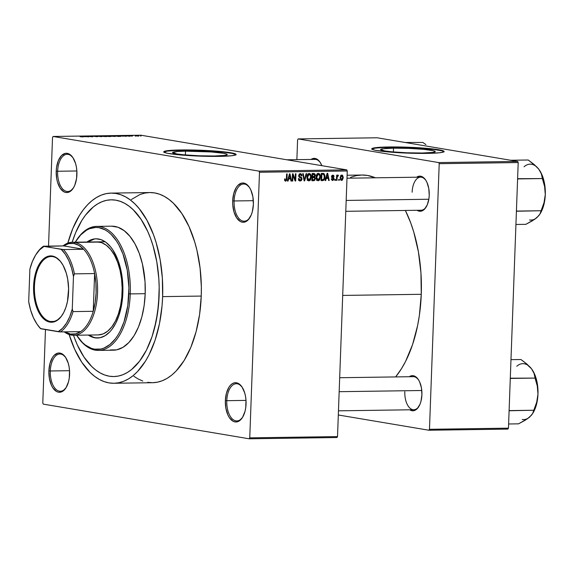 <?xml version="1.0" encoding="UTF-8"?>
<svg xmlns="http://www.w3.org/2000/svg" width="574" height="574" viewBox="0 0 574 574"><rect width="100%" height="100%" fill="white"/><g stroke="black" fill="none" stroke-linecap="round" stroke-linejoin="round"><path stroke-width="0.86" d="M57.637 171.253A18.605 9.823 -90.8 0 0 62.831 189.162A18.605 9.823 -90.8 0 0 73.494 187.784A18.605 9.823 89.2 0 1 67.71 191.508A18.605 9.823 89.2 0 1 57.637 171.253L76.866 170.98L57.637 171.253A18.605 9.823 89.2 0 1 67.172 154.306A18.605 9.823 89.2 0 1 73.063 157.864A18.605 9.823 -90.8 0 0 63.205 155.97A18.605 9.823 -90.8 0 0 57.637 171.253L56.216 171.174L57.637 171.253M76.909 174.661A19.638 10.368 89.2 0 1 73.235 188.207A19.638 10.368 89.2 0 1 61.856 190.238A19.638 10.368 89.2 0 1 56.216 171.174L56.726 178.794L57.558 182.338L60.22 188.215L63.843 191.766L65.845 192.477L67.883 192.441L69.863 191.659L73.372 187.985L74.771 185.237L76.572 178.442L76.851 170.808L76.399 167.041L75.567 163.497L72.912 157.62L69.289 154.076L67.28 153.358L65.249 153.394L61.411 155.69L58.354 160.605L56.553 167.393L56.216 171.174A19.638 10.368 89.2 0 1 62.25 154.901A19.638 10.368 89.2 0 1 72.79 157.448A19.638 10.368 89.2 0 1 76.909 174.661M234.106 200.957A18.605 9.823 -90.8 0 0 239.301 218.866A18.605 9.823 -90.8 0 0 249.963 217.489A18.605 9.823 89.2 0 1 244.18 221.212A18.605 9.823 89.2 0 1 234.106 200.957L253.335 200.685L234.106 200.957A18.605 9.823 89.2 0 1 243.641 184.01A18.605 9.823 89.2 0 1 249.539 187.569A18.605 9.823 -90.8 0 0 239.674 185.675A18.605 9.823 -90.8 0 0 234.106 200.957L232.685 200.878L234.106 200.957M253.385 204.366A19.638 10.368 89.2 0 1 249.704 217.912A19.638 10.368 89.2 0 1 238.325 219.95A19.638 10.368 89.2 0 1 232.685 200.878L232.743 204.731L234.034 212.043L236.689 217.919L240.312 221.471L242.314 222.181L244.352 222.145L246.332 221.363L248.19 219.856L251.24 214.941L252.323 211.72L253.385 204.366L252.869 196.746L250.86 190.023L249.381 187.325L245.758 183.78L243.749 183.063L241.719 183.099L237.88 185.395L236.223 187.562L233.747 193.531L232.685 200.878A19.638 10.368 89.2 0 1 238.719 184.606A19.638 10.368 89.2 0 1 249.26 187.153A19.638 10.368 89.2 0 1 253.385 204.366M226.787 400.681A18.605 9.823 -90.8 0 0 231.982 418.589A18.605 9.823 -90.8 0 0 242.644 417.205A18.605 9.823 89.2 0 1 236.854 420.936A18.605 9.823 89.2 0 1 226.787 400.681L246.009 400.401L226.787 400.681A18.605 9.823 89.2 0 1 236.323 383.726A18.605 9.823 89.2 0 1 242.214 387.285A18.605 9.823 -90.8 0 0 232.348 385.391A18.605 9.823 -90.8 0 0 226.787 400.681L225.36 400.602L226.787 400.681M246.059 404.082A19.638 10.368 89.2 0 1 242.379 417.628A19.638 10.368 89.2 0 1 231.006 419.666A19.638 10.368 89.2 0 1 225.36 400.602L225.876 408.222L227.885 414.945L229.363 417.642L232.987 421.187L234.996 421.904L237.026 421.868L239.006 421.079L242.522 417.406L244.998 411.436L245.722 407.87L246.002 400.236L245.543 396.469L244.711 392.925L242.056 387.048L238.432 383.497L236.431 382.786L234.393 382.822L232.413 383.604L230.554 385.111L228.897 387.278L226.421 393.247L225.36 400.602A19.638 10.368 89.2 0 1 231.394 384.329A19.638 10.368 89.2 0 1 241.941 386.869A19.638 10.368 89.2 0 1 246.059 404.082M50.311 370.976A18.605 9.823 -90.8 0 0 55.506 388.885A18.605 9.823 -90.8 0 0 66.175 387.5A18.605 9.823 89.2 0 1 60.385 391.231A18.605 9.823 89.2 0 1 50.311 370.976L69.54 370.696L50.311 370.976A18.605 9.823 89.2 0 1 59.854 354.022A18.605 9.823 89.2 0 1 65.745 357.58A18.605 9.823 -90.8 0 0 55.879 355.686A18.605 9.823 -90.8 0 0 50.311 370.976L48.89 370.897L50.311 370.976M69.59 374.377A19.638 10.368 89.2 0 1 65.91 387.924A19.638 10.368 89.2 0 1 54.537 389.961A19.638 10.368 89.2 0 1 48.89 370.897L49.407 378.517L51.416 385.24L52.894 387.931L56.517 391.482L58.526 392.2L60.557 392.164L62.537 391.375L66.053 387.701L68.528 381.732L69.253 378.166L69.533 370.531L69.074 366.764L68.241 363.22L65.587 357.344L61.963 353.792L59.954 353.075L57.924 353.11L54.085 355.406L52.428 357.573L49.952 363.543L48.89 370.897A19.638 10.368 89.2 0 1 54.925 354.624A19.638 10.368 89.2 0 1 65.465 357.164A19.638 10.368 89.2 0 1 69.59 374.377M185.51 151.156A27.33 2.231 -177.9 0 1 213.227 152.11A27.33 2.231 -177.9 0 1 227.225 154.578A27.33 2.231 -177.9 0 1 214.317 156.006L198.991 155.784L183.981 154.815L176.706 153.911L172.616 152.512L177.725 151.464L185.51 151.156L211.21 151.952L223.121 153.244L226.866 154.198L227.211 154.65L226.508 155.059L224.778 155.411L214.317 156.006A27.33 2.231 -177.9 0 1 186.6 155.045A27.33 2.231 -177.9 0 1 172.602 152.576A27.33 2.231 -177.9 0 1 185.51 151.156L185.373 154.944L185.51 151.156M163.784 152.16L166.998 151.156L175.221 150.517L197.585 150.539L223.774 152.225L232.355 153.452L235.993 154.7A36.176 2.956 2.1 0 0 180.853 150.374L180.867 149.958A36.176 2.956 -177.9 0 1 217.553 151.227A36.176 2.956 -177.9 0 1 236.079 154.492A36.176 2.956 -177.9 0 1 218.988 156.379L202.263 156.207L181.822 155.066L167.486 153.294L164.25 152.347L163.798 151.751L168.634 150.546L183.967 149.929L218.034 151.263L230.648 152.727L236.007 154.291L235.132 155.124L231.222 155.791L218.988 156.379A36.176 2.956 -177.9 0 1 182.302 155.109A36.176 2.956 -177.9 0 1 163.777 151.845A36.176 2.956 -177.9 0 1 180.867 149.958L180.853 150.374A36.176 2.956 2.1 0 0 163.855 152.053M429.23 195.26A17.572 9.277 89.2 0 1 425.937 207.379A17.572 9.277 89.2 0 1 417.076 210.285L419.329 211.203L421.144 211.175L424.581 209.123L427.314 204.724L428.929 198.647L429.23 195.26L428.771 188.444L426.97 182.432L425.65 180.021L422.407 176.842L420.613 176.204L418.79 176.24L416.595 177.215A17.572 9.277 89.2 0 1 425.542 179.863A17.572 9.277 89.2 0 1 429.23 195.26M404.821 391.741A16.538 8.732 -90.8 0 0 409.42 407.64A16.538 8.732 -90.8 0 0 418.884 406.471A16.538 8.732 89.2 0 1 413.768 409.743A16.538 8.732 89.2 0 1 404.821 391.741M421.912 394.776A17.572 9.277 89.2 0 1 418.618 406.894A17.572 9.277 89.2 0 1 409.757 409.8L412.01 410.719L413.832 410.69L417.262 408.638L419.996 404.24L420.964 401.355L421.912 394.776L421.452 387.959L419.659 381.947L418.331 379.536L415.088 376.357L413.294 375.719L411.479 375.748L409.284 376.723A17.572 9.277 89.2 0 1 418.224 379.378A17.572 9.277 89.2 0 1 421.912 394.776M159.091 296.026A88.374 46.666 89.2 0 1 113.788 376.551A88.374 46.666 89.2 0 1 73.508 335.266L74.477 337.964L73.508 335.266A88.374 46.666 89.2 0 0 113.788 376.551A88.374 46.666 89.2 0 0 159.091 296.026L157.563 313.045L154.306 329.11L152.067 336.594L146.47 350.083L139.568 361.197L135.708 365.724L131.625 369.505L127.356 372.504L122.951 374.693L118.438 376.042L113.874 376.551L109.29 376.207L104.741 375.016L100.271 372.985L95.915 370.144L91.718 366.506L83.962 357.021L77.311 344.881L74.477 337.964L77.311 344.881L83.962 357.021L91.718 366.506L95.915 370.144L100.271 372.985L104.741 375.016L109.29 376.207L113.874 376.551L118.438 376.042L122.951 374.693L127.356 372.504L131.625 369.505L139.568 361.197L146.47 350.083L149.448 343.604L152.067 336.594L156.142 321.239L158.546 304.615L159.177 287.359L159.091 296.026A88.374 46.666 89.2 0 0 111.248 199.817A88.374 46.666 89.2 0 1 159.091 296.026M147.662 382.341L152.591 382.714L157.506 382.169L162.363 380.713L167.106 378.359L171.698 375.138L176.089 371.069L184.111 360.565L190.869 347.263L196.1 331.672L199.608 314.38L201.244 296.069A95.097 50.218 -90.8 0 0 149.771 192.548L111.155 193.101A95.097 50.218 89.2 0 1 162.629 296.622L201.244 296.069L201.345 286.742L200.096 268.209L196.968 250.422L194.73 242.027L189.025 226.622L181.865 213.564L173.52 203.354L169.007 199.443L164.322 196.387L159.507 194.199L154.607 192.921L149.685 192.548L144.77 193.094L139.912 194.55L131.331 199.53M113.889 383.267A95.097 50.218 89.2 0 1 69.145 334.527L74.634 349.193L81.795 362.251L90.132 372.461L94.653 376.372L99.338 379.436L104.152 381.617L109.046 382.901L113.975 383.267L118.89 382.722L123.74 381.265L128.49 378.919L133.075 375.69L137.473 371.622L145.495 361.125L149.053 354.789L155.073 340.274L159.464 323.75L162.047 305.863L162.629 296.622A95.097 50.218 89.2 0 1 113.889 383.267L152.505 382.714A95.097 50.218 -90.8 0 0 201.244 296.069L162.629 296.622L162.342 277.981L160.146 259.735L156.114 242.58L153.459 234.623L146.994 220.323L139.202 208.635L134.904 203.913L130.391 200.003L125.699 196.939L120.884 194.758L115.991 193.474L111.062 193.101L106.147 193.646L101.297 195.103L96.554 197.456L91.962 200.685L87.571 204.753L83.417 209.625L79.542 215.25L72.783 228.552L67.832 243.111A95.097 50.218 89.2 0 1 111.155 193.101M421.266 294.297A109.562 57.859 -90.8 0 0 405.373 210.457L410.704 222.863L413.761 232.032L418.403 251.792L420.943 272.822L421.266 294.297L342.7 295.423L421.266 294.297L419.379 315.399L417.621 325.551L412.562 344.587L405.624 361.319L401.527 368.616L395.622 376.924A109.562 57.859 -90.8 0 0 421.266 294.297M350.606 177.33L356.196 175.651L361.857 175.027L367.539 175.45L375.389 177.804A109.562 57.859 -90.8 0 0 361.957 175.027L347.105 175.235M426.202 206.956A16.538 8.732 89.2 0 1 421.086 210.228M393.52 148.164A27.33 2.231 -177.9 0 1 421.237 149.125A27.33 2.231 -177.9 0 1 435.236 151.593A27.33 2.231 -177.9 0 1 422.321 153.014L407.002 152.792L391.992 151.823L384.716 150.926L380.627 149.52L383.059 148.759L393.52 148.164L408.839 148.386L423.849 149.355L433.492 150.732L435.221 151.658L432.789 152.419L422.321 153.014A27.33 2.231 -177.9 0 1 394.611 152.06A27.33 2.231 -177.9 0 1 380.612 149.584A27.33 2.231 -177.9 0 1 393.52 148.164L393.384 151.952L393.52 148.164M371.787 149.175L375.009 148.164L383.231 147.525L409.14 147.676L434.331 149.527L441.772 150.783L444.003 151.715A36.176 2.956 2.1 0 0 388.856 147.382L388.871 146.966A36.176 2.956 -177.9 0 1 425.564 148.236A36.176 2.956 -177.9 0 1 444.089 151.5A36.176 2.956 -177.9 0 1 426.999 153.387L406.722 153.093L389.832 152.081L375.496 150.302L373.007 149.671L371.801 148.759L376.644 147.554L388.871 146.966L405.603 147.138L426.044 148.279L438.658 149.735L444.018 151.299L443.135 152.132L439.232 152.799L426.999 153.387A36.176 2.956 -177.9 0 1 390.313 152.117A36.176 2.956 -177.9 0 1 371.787 148.853A36.176 2.956 -177.9 0 1 388.871 146.966L388.856 147.382A36.176 2.956 2.1 0 0 371.866 149.061M346.753 169.868L140.874 135.206L53.102 136.469L258.989 171.124L346.753 169.868L347.263 170.987L259.491 172.25L249.755 437.854L337.519 436.592L347.263 170.987L337.519 436.592L336.938 437.531L337.519 436.592L249.755 437.854L249.173 438.794L336.938 437.531L249.173 438.794L43.287 404.132L249.173 438.794L249.755 437.854L259.491 172.25L258.989 171.124L259.491 172.25L347.263 170.987L346.753 169.868L140.874 135.206L53.102 136.469L258.989 171.124L346.753 169.868M135.816 136.081L135.256 136.088L135.816 136.081M132.687 135.959L130.793 135.744L132.687 135.959M131.984 136.131L131.424 136.138L131.984 136.131M130.248 136.103L126.194 135.837L129.789 136.275M122.162 136.167L120.712 135.701L126.302 136.311L120.712 135.701L122.162 136.167M115.266 136.483L110.33 135.938L115.639 136.153L111.356 135.823C110.05 135.887 110 136.009 111.205 136.189L115.266 136.483M106.09 136.612L102.028 136.325L101.189 136.045L103.062 135.959L107.101 136.49L102.179 135.952C100.873 136.024 100.823 136.146 102.028 136.325L106.09 136.612M82.8 136.949L79.642 136.289L83.431 136.856L80.202 136.282L82.692 136.813L80.403 136.763L82.792 136.712M84.507 136.705L83.051 136.239L88.647 136.856L83.051 136.239L84.507 136.705M86.789 136.325L92.794 136.799L86.789 136.325M97.96 136.526L92.443 136.153L97.329 136.741M99.697 136.002L101.756 136.669L95.743 136.06L101.002 136.598L99.697 136.002L101.002 136.598L95.743 136.06L101.756 136.669L99.697 136.002M111.299 136.325L108.988 136.562L105.178 135.923L109.196 136.002L105.178 135.923L110.717 136.54M119.988 136.052L120.841 136.339L118.165 136.433L114.355 135.787L119.22 135.938L114.355 135.787L119.801 136.404C121.157 136.354 121.222 136.232 119.988 136.052L119.988 136.052C121.222 136.232 121.157 136.354 119.801 136.404M138.851 135.873L135.134 135.758L138.764 136.146M141.082 136.002L140.522 136.009L141.082 136.002M339.299 179.332L339.263 180.358L338.703 180.372L338.739 179.339L339.299 179.332L338.739 179.339L338.703 180.372L339.263 180.358L338.703 180.265L339.263 180.358L339.299 179.332M337.125 177.675L337.024 180.394L336.464 180.401L336.658 175.163L337.218 175.149L337.189 175.988L337.749 175.077L338.409 175.321L338.222 176.075L337.368 176.34L337.125 177.675L337.268 176.605L338.222 176.075L338.409 175.321L337.885 175.048L337.189 175.988L337.218 175.149L336.658 175.163L336.464 180.401L337.024 180.394L336.472 180.301L337.024 180.394L337.125 177.675L336.572 177.581L337.125 177.675M335.467 179.389L335.431 180.415L334.872 180.423L334.907 179.397L335.467 179.389L334.907 179.397L334.872 180.423L335.431 180.415L334.879 180.322L335.431 180.415L335.467 179.389M332.705 179.798L331.901 178.787L331.341 178.887L332.64 180.552L334.054 178.837L333.472 178.736L334.054 178.837L333.831 179.784L332.368 180.53L331.435 179.511L331.341 178.887L331.901 178.787L332.375 179.741L333.429 179.31L333.401 178.55L331.98 177.818L331.514 176.943L331.88 175.544L332.942 175.127L333.731 175.515L334.054 176.598L332.683 175.881L332.102 176.763L333.724 177.675L334.054 178.837L332.066 176.519L332.963 175.881L331.779 175.68L334.054 176.598L332.82 175.12L331.499 176.634L333.365 178.507L333.487 178.98L332.533 179.784M326.283 178.399L325.723 180.559L325.135 180.566L327.101 173.334L327.689 173.326L329.211 180.509L328.622 180.516L328.22 178.37L326.283 178.399L328.22 178.37L328.622 180.516L329.211 180.509L327.689 173.326L327.101 173.334L325.135 180.566L325.723 180.559L325.164 180.458L325.723 180.559L326.283 178.399L325.752 178.306L326.283 178.399M318.111 180.76L316.834 180.107L316.166 178.471L316.769 174.439L318.649 173.384L319.689 174.037L320.256 175.285L320.041 179.031L319.252 180.279L318.111 180.76L319.754 179.633L320.4 177.036C320.572 175.041 319.897 173.814 318.391 173.362C316.812 173.872 316.044 175.149 316.087 177.187L316.554 179.655L317.809 180.738M308.934 180.889L307.657 180.236L306.99 178.6L307.592 174.575L309.479 173.513L310.512 174.166L311.079 175.414L310.864 179.16L310.075 180.415L308.934 180.889L310.577 179.77L311.23 177.172C311.395 175.17 310.728 173.944 309.214 173.499C307.635 174.001 306.868 175.278 306.918 177.323L307.377 179.784L308.633 180.867M285.709 180.38L285.084 178.894L284.525 178.995L284.797 180.731L285.651 181.226L284.797 180.731L284.525 178.995L285.084 178.894L285.422 180.301L286.29 179.942L286.627 173.915L287.187 173.908L286.864 179.992L285.651 181.226L287.007 178.801L287.187 173.908L286.627 173.915L286.326 179.827L285.709 180.38L284.611 180.207L285.529 180.351M288.622 178.937L288.062 181.097L287.481 181.104L289.44 173.872L290.028 173.865L291.549 181.047L290.961 181.054L290.559 178.909L288.622 178.937L290.559 178.909L290.961 181.054L291.549 181.047L290.028 173.865L289.44 173.872L287.481 181.104L288.062 181.097L287.502 181.004L288.062 181.097L288.622 178.937L288.091 178.851L288.622 178.937M292.955 175.264L292.747 181.032L292.188 181.04L292.446 173.829L293.049 173.822L295.187 179.569L295.402 173.786L295.962 173.779L295.696 180.989L295.093 180.997L292.955 175.264L295.093 180.997L295.696 180.989L295.962 173.779L295.402 173.786L295.187 179.569L293.049 173.822L292.446 173.829L292.188 181.04L292.747 181.032L292.188 180.939L292.747 181.032L292.955 175.264L292.403 175.17L292.955 175.264M300.259 180.171L298.975 178.507L298.415 178.607L300.173 181.018L301.996 178.901L301.436 178.808L301.996 178.901L301.845 179.712L301.185 180.688L299.98 181.011L299.09 180.631L298.494 179.511L298.415 178.607L298.975 178.507L299.987 180.15L301.379 179.303L301.207 178.134L299.262 177.172L298.695 175.981L299.154 174.202L300.518 173.628L301.565 174.231L301.946 175.752L301.386 175.852L301.056 174.74L300.13 174.482L299.413 174.984L299.312 176.204L301.565 177.488L301.996 178.901L301.207 177.201L299.391 176.369L299.241 175.637L300.561 174.482L299.126 174.245L300.331 174.467L301.386 175.852L301.946 175.752L300.346 173.628L298.681 175.622L301.436 178.923L300.259 180.171L298.616 179.92M306.681 173.628L304.658 180.86L304.112 180.867L302.72 173.685L303.302 173.678L304.385 180.021L306.093 173.635L306.681 173.628L306.093 173.635L304.385 180.021L303.302 173.678L302.72 173.685L304.112 180.867L304.658 180.86L304.091 180.767L304.658 180.86L306.681 173.628M315.399 178.593L314.495 180.537L311.89 180.753L312.156 173.549L314.997 173.987L315.348 175.529L314.703 176.835L315.399 178.593L314.703 176.835L315.363 175.314L313.892 173.52L312.156 173.549L311.89 180.753L313.626 180.731L311.904 180.444L313.626 180.731L315.399 178.593L314.846 178.492L315.399 178.593M324.956 176.928L323.966 180.121L321.067 180.623L321.332 173.42L323.966 173.613L324.862 175.35L324.956 176.928L323.779 173.513L321.332 173.42L321.067 180.623L322.703 180.602C324.274 180.2 325.02 178.973 324.956 176.928L324.396 176.835L324.956 176.928M343.266 177.631L342.369 180.15L340.734 180.035L340.167 177.502L341.064 175.257L342.527 175.235L343.274 177.402L341.81 174.991L340.152 177.732L341.609 180.423L341.193 180.351L341.609 180.423L343.266 177.631L342.714 177.538L343.266 177.631M52.521 137.408L48.532 246.124L52.521 137.408L53.102 136.469L52.521 137.408M45.475 329.562L42.785 403.013L45.475 329.562M338.316 414.988L428.886 430.235L507.882 429.101L508.464 428.161L518.2 162.557L439.21 163.69L429.474 429.302L508.464 428.161L507.882 429.101L428.886 430.235L338.316 414.988M298.179 138.915L438.701 162.571L517.691 161.438L377.168 137.782L298.179 138.915L438.701 162.571L439.21 163.69L429.474 429.302L428.886 430.235L429.474 429.302L508.464 428.161L518.2 162.557L439.21 163.69L438.701 162.571L517.691 161.438L518.2 162.557L517.691 161.438L377.168 137.782L298.179 138.915L297.597 139.855L296.873 159.651L297.597 139.855L298.179 138.915M321.842 165.671L320.091 162.248L316.848 159.077L313.239 158.467L311.043 159.443A17.572 9.277 89.2 0 1 319.983 162.09A17.572 9.277 89.2 0 1 321.842 165.671M315.054 159.385A16.538 8.732 89.2 0 1 320.263 162.514M339.679 377.728L413.294 376.666A16.538 8.732 89.2 0 1 418.503 379.794M412.132 192.225A16.538 8.732 89.2 0 1 420.613 177.158A16.538 8.732 89.2 0 1 425.815 180.279A16.538 8.732 -90.8 0 0 417.061 178.65A16.538 8.732 -90.8 0 0 412.132 192.225M43.287 404.132L42.785 403.013L43.287 404.132M133.871 376.264L137.954 378.876L142.768 381.057M72.173 242.25L75.596 232.764L81.874 220.402L85.469 215.171L93.411 206.862L97.68 203.863L102.093 201.682L106.599 200.326L111.169 199.824L115.747 200.168L120.296 201.359L124.773 203.383L129.128 206.231L133.326 209.869L141.075 219.354L147.733 231.487L150.567 238.404L153.036 245.801L156.781 261.744L158.826 278.706L159.177 287.359L158.826 278.706L156.781 261.744L153.036 245.801L150.567 238.404L147.733 231.487L141.075 219.354L133.326 209.869L129.128 206.231L124.773 203.383L120.296 201.359L115.747 200.168L111.169 199.824L106.599 200.326L102.093 201.682L97.68 203.863L93.411 206.862L85.469 215.171L81.874 220.402L75.596 232.764L72.173 242.25A88.374 46.666 89.2 0 1 111.248 199.817A88.374 46.666 89.2 0 0 72.173 242.25M286.448 178.708L287.007 178.801L286.448 178.708M288.822 178.091L289.44 175.988L288.894 175.895L289.44 175.988L289.748 174.618L289.26 174.539L289.748 174.618L290.401 178.069L288.32 178.005L290.401 178.069L289.748 174.618L288.844 178.091M290.939 180.946L291.549 181.047L290.939 180.946M288.378 178.543L290.559 178.909L288.378 178.543M294.519 179.454L295.187 179.569L294.519 179.454M295.05 180.882L295.696 180.989L295.05 180.882M299.434 173.929L299.621 174.324M301.379 175.658L301.946 175.752L301.379 175.658M300.331 174.467L299.111 174.259M298.688 175.544L299.241 175.637L298.688 175.544M298.738 176.261L299.391 176.369L298.738 176.261M298.846 176.598L300.252 176.835L298.846 176.598M299.65 177.524L298.954 176.792L301.207 177.201L299.032 176.835L299.571 177.366M299.298 180.035L298.889 180.408M298.688 180.509L299.506 179.719M299.693 174.582L299.391 173.865M303.718 178.808L304.206 178.887L303.718 178.808M303.933 179.942L304.385 180.021L303.933 179.942M308.317 173.779L308.597 174.223M310.67 177.079L311.23 177.172L310.67 177.079M309.852 179.648L310.577 179.77L309.852 179.648M308.03 179.913L307.657 180.236M307.241 180.444L308.08 179.849M308.683 174.403L308.195 173.642M309.185 174.338L308.073 174.984L307.485 177.079L307.736 179.11L308.769 180.035L310.29 179.023L310.584 175.924L310.003 174.683L309.185 174.338L310.491 175.529L310.67 177.158L308.963 180.049L307.47 177.323L306.918 177.23L307.47 177.323L309.185 174.338L307.922 174.13L309.393 174.36L307.937 174.109M308.963 180.049L307.384 179.798M314.272 173.549L313.892 173.52M312.758 173.542L313.103 174.216M314.796 175.221L315.363 175.314L314.796 175.221M312.909 176.534L314.703 176.835L312.909 176.534M312.636 176.534L313.103 177.222M312.651 179.899L311.912 180.315M311.797 180.336L312.751 179.784M313.203 177.703L312.622 176.527L312.687 174.381L312.127 174.288L313.655 174.367L312.134 174.116L314.208 174.403L313.655 174.367L314.796 175.443L314.243 176.44L312.048 176.44L314.33 176.405L314.746 174.934L312.026 174.037M313.11 174.238L312.643 173.427M313.677 177.359L312.572 177.38L312.486 179.906L314.509 179.59L314.789 178.062L313.677 177.359L314.846 178.6L314.251 179.791L311.926 179.813L312.486 179.906L312.572 177.38L312.019 177.287L313.677 177.359L312.026 177.086L314.1 177.388L311.919 177.022M313.655 174.367L312.687 174.381L312.608 176.534M317.494 173.649L317.774 174.087M319.847 176.943L320.4 177.036L319.847 176.943M319.029 179.511L319.754 179.633L319.029 179.511M317.207 179.777L316.834 180.107M316.418 180.315L317.257 179.719M317.86 174.266L317.372 173.506M318.362 174.209L317.25 174.848L316.661 176.943L316.913 178.973L317.946 179.906L319.467 178.887L319.818 176.196L319.338 174.733L318.362 174.209L319.668 175.4L319.847 177.022L318.139 179.913L316.647 177.194L316.095 177.101L316.647 177.194L318.362 174.209L317.099 173.994L318.57 174.223L317.113 173.979M318.139 179.913L316.561 179.669M323.779 173.513L322.897 173.391M321.985 173.405L322.437 174.116M321.77 179.77L321.088 180.157M321.06 180.164L321.784 179.755M322.452 174.152L321.957 173.384M322.846 174.238L321.863 174.252L321.655 179.77L321.863 174.252L321.304 174.159L322.846 174.238L321.311 173.979L323.643 174.367L324.396 176.921L324.109 178.686L322.66 179.755L321.655 179.77L323.334 179.64L324.109 178.686L324.26 175.328L323.707 174.41L322.846 174.238L323.643 174.367M326.477 177.545L326.599 178.098L326.477 177.545M328.601 180.401L329.211 180.509L328.601 180.401M326.039 178.005L328.22 178.37L326.039 178.005M326.506 177.553L327.101 175.45L326.556 175.357L327.101 175.45L327.41 174.08L326.922 173.994L327.41 174.08L328.063 177.531L325.982 177.466L328.063 177.531L327.41 174.08L326.506 177.553M333.472 176.505L334.054 176.598L333.472 176.505M332.805 175.874L331.772 175.694M331.521 176.426L332.066 176.519L331.521 176.426M331.507 176.828L332.231 176.95L331.507 176.828M331.521 177.014L332.855 177.244L331.521 177.014M336.629 175.895L337.189 175.988L336.629 175.895M338.409 175.321L337.885 175.048M337.821 175.988L338.222 176.075M336.608 176.491L337.268 176.605L336.608 176.491M340.963 175.874L340.741 175.335M341.767 175.744L341.078 176.204L340.712 177.718L341.767 175.744L340.755 175.572L341.896 175.752L342.707 177.689L341.587 179.669L340.712 177.718L340.16 177.624L340.712 177.718L341.516 179.662L340.382 179.468M340.382 179.461L341.408 179.633M341.652 179.669L342.484 178.93L342.649 176.742L342.032 175.787L340.762 175.558M84.249 136.626L85.799 136.691L84.249 136.626M97.408 136.54L96.927 136.662M93.311 136.081L92.766 136.282M93.34 136.275L93.777 136.16M102.179 135.952L102.179 135.952C100.873 136.024 100.823 136.146 102.028 136.325M106.283 136.382L102.595 136.318L106.312 136.39M105.716 136.26L101.871 136.103L105.638 136.54M108.909 136.052L106.176 136.088L108.917 136.153M110.746 136.332L107.761 136.354L110.818 136.447M111.356 135.823L111.356 135.823C110.05 135.887 110 136.009 111.205 136.189M114.893 136.131L111.033 135.988L114.814 136.404M120.16 136.232L115.352 135.959L120.181 136.397M121.91 136.088L123.46 136.146L121.91 136.088M126.897 135.787L126.431 135.938M126.926 135.923L127.313 135.859M136.325 135.916L138.377 136.074M138.32 135.887L136.268 135.729M96.446 238.806A49.615 26.196 -90.8 0 0 87.815 242.02L94.272 239.078M86.939 242.034A49.615 26.196 89.2 0 1 96.009 238.806A49.615 26.196 89.2 0 1 122.865 292.812L122.011 302.369L118.926 315.585L115.783 323.162L111.908 329.404L109.742 331.944L105.049 335.754L100.041 337.734L94.911 337.828L92.357 337.16L88.274 335.051A49.615 26.196 89.2 0 0 97.437 338.021L97.437 338.021A49.615 26.196 89.2 0 0 122.865 292.812L122.714 283.09L120.633 268.998L118.079 260.467L112.755 249.769L110.646 246.906L106.047 242.4L101.089 239.667L95.958 238.806L93.397 239.093L90.864 239.846L86.939 242.034M77.382 336.457L77.935 337.261A62.021 32.747 -90.8 0 0 111.22 345.29A62.021 32.747 -90.8 0 0 130.276 293.902L128.856 293.823A60.988 32.201 89.2 0 1 110.115 344.357A60.988 32.201 89.2 0 1 77.382 336.457A60.988 32.201 89.2 0 1 76.564 335.223L82.369 342.456L85.261 344.967L91.352 348.332L94.495 349.15L100.809 349.042L103.916 348.109L109.907 344.529L115.388 338.796L117.871 335.187L120.153 331.126L124.013 321.813L127.801 305.569L128.92 287.839L127.263 270.167L122.972 254.06L118.832 244.89L116.429 240.915L111.076 234.364L108.177 231.86L105.178 229.894L98.95 227.677L95.786 227.433L89.522 228.717L86.48 230.224L80.719 234.902L75.23 242.206A60.988 32.201 89.2 0 1 76.012 240.944A60.988 32.201 89.2 0 1 111.334 234.623A60.988 32.201 89.2 0 1 128.856 293.823L130.276 293.902A62.021 32.747 89.2 0 1 98.491 350.413A62.021 32.747 89.2 0 1 77.662 336.852M98.491 350.413L113.408 350.197A62.021 32.747 -90.8 0 0 145.2 293.687L130.276 293.902L145.2 293.687L144.131 305.633L141.843 316.905L138.434 327.08L134.029 335.754L128.791 342.599L122.929 347.356L116.673 349.839L110.251 349.953M96.927 241.891A46.516 24.56 89.2 0 1 122.111 292.525A46.516 24.56 89.2 0 1 98.269 334.907L73.694 335.259A46.516 24.56 89.2 0 1 71.327 335.08A46.516 24.56 -90.8 0 0 97.537 292.876A46.516 24.56 -90.8 0 0 74.72 242.429L73.809 243.469A45.482 24.015 89.2 0 1 83.639 249.267A45.482 24.015 89.2 0 1 94.624 273.561A45.482 24.015 89.2 0 1 93.239 311.302A45.482 24.015 89.2 0 1 80.618 331.629A45.482 24.015 89.2 0 1 70.487 334.061L71.327 335.08A46.516 24.56 89.2 0 1 64.252 331.858A46.516 24.56 -90.8 0 0 71.327 335.08L70.487 334.061L75.632 333.881L80.618 331.629A45.482 24.015 -90.8 0 0 93.239 311.302L95.205 302.362L96.109 292.797L95.915 283.054L94.624 273.561L93.239 311.302L73.056 311.596L72.274 308.984L73.465 276.489L74.441 273.855L94.624 273.561L93.239 311.302L73.056 311.596A45.482 24.015 89.2 0 1 60.435 331.916L80.618 331.629L60.435 331.916A45.482 24.015 -90.8 0 0 73.056 311.596L72.274 308.984L73.465 276.489L71.556 268.087L68.794 260.553L65.285 254.217L61.188 249.338L43.488 246.196L63.671 245.909L83.639 249.267L78.882 245.371L73.809 243.469L68.658 243.649L63.671 245.909A45.482 24.015 89.2 0 1 73.809 243.469L74.72 242.429A46.516 24.56 89.2 0 1 97.587 290.645A46.516 24.56 89.2 0 1 73.694 335.259M111.571 226.178L117.979 227.254L124.171 230.676L129.925 236.301L135.005 243.928L139.217 253.256L142.409 263.918L145.014 281.533L145.2 293.687A62.021 32.747 -90.8 0 0 111.629 226.178L96.705 226.386A62.021 32.747 89.2 0 1 130.276 293.902A62.021 32.747 -90.8 0 0 112.461 233.697A62.021 32.747 -90.8 0 0 76.536 240.126L76.012 240.944M76.277 240.542A62.021 32.747 89.2 0 1 96.705 226.386M97.874 338.007A49.615 26.196 -90.8 0 1 89.149 335.037L93.232 337.146L95.786 337.813M96.884 241.891L101.691 242.702L106.341 245.263L110.653 249.489L114.463 255.208L117.62 262.203L120.016 270.203L121.545 278.899L122.154 287.969L121.824 297.045L120.562 305.798L118.416 313.878L115.467 320.981L111.837 326.828L107.654 331.205L103.09 333.932L98.312 334.907M425.901 144.598L422.837 142.46L425.901 144.598M405.129 142.488L422.837 142.46L405.129 142.488M346.179 200.434L428.835 199.243L346.179 200.434M421.797 390.507L339.169 391.69L421.797 390.507M52.801 256.635A32.56 17.191 -90.8 0 0 34.454 286.175A32.56 17.191 -90.8 0 0 50.419 321.49L49.873 322.114A33.177 17.521 89.2 0 1 33.601 286.125A33.177 17.521 89.2 0 1 52.291 256.026L52.801 256.635A32.56 17.191 89.2 0 1 61.77 263.172A32.56 17.191 -90.8 0 0 52.801 256.635L52.291 256.026L55.678 257.231L60.392 261.313L63.111 265.389L66.29 273.159L67.696 279.143L68.6 288.758L67.459 301.479L65.931 307.241L63.829 312.306L61.239 316.482L56.654 320.73L53.303 322.057L48.166 321.67L44.844 319.84L41.773 316.826L37.862 310.355L35.093 302.053L33.565 289.382L34.167 279.739L35.394 273.705L37.217 268.266L40.926 261.658L45.511 257.41L48.862 256.083L52.291 256.026A33.177 17.521 89.2 0 1 61.605 262.928A33.177 17.521 89.2 0 1 62.351 314.896A33.177 17.521 89.2 0 1 49.873 322.114L50.419 321.49A32.56 17.191 89.2 0 1 34.411 287.739A32.56 17.191 89.2 0 1 51.143 256.506A32.56 17.191 89.2 0 1 52.801 256.635M53.726 321.44L50.419 321.49L53.726 321.44M99.295 242.077L74.72 242.429L99.295 242.077M64.905 331.851L70.487 334.061A45.482 24.015 89.2 0 1 64.905 331.851M63.011 245.916A46.516 24.56 89.2 0 1 72.353 242.242A46.516 24.56 89.2 0 1 74.72 242.429A46.516 24.56 -90.8 0 0 63.011 245.916M40.467 328.558L60.435 331.916L58.168 331.693L62.573 328.249L66.498 323.162L69.777 316.647L72.274 308.984A44.449 23.469 89.2 0 1 58.168 331.693L40.976 328.802A44.449 23.469 89.2 0 1 36.987 324.08A44.449 23.469 89.2 0 1 28.7 301.644L30.609 310.053L33.371 317.587L36.88 323.923L40.467 328.558A45.482 24.015 89.2 0 1 37.267 324.482A45.482 24.015 -90.8 0 0 37.54 324.884A45.482 24.015 -90.8 0 0 40.467 328.558M63.671 245.909L83.639 249.267L63.456 249.561L43.997 246.44L39.592 249.891L35.667 254.978L32.388 261.493L29.891 269.156L28.7 301.644L29.891 269.156A44.449 23.469 89.2 0 1 35.99 254.476A44.449 23.469 89.2 0 1 43.997 246.44L63.671 245.909M94.624 273.561A45.482 24.015 -90.8 0 0 83.639 249.267L63.456 249.561A45.482 24.015 89.2 0 1 74.441 273.855L94.624 273.561M36.255 254.074A45.482 24.015 89.2 0 1 43.488 246.196A45.482 24.015 -90.8 0 0 36.514 253.658L35.99 254.476M62.509 314.645A32.56 17.191 89.2 0 1 52.076 321.619A32.56 17.191 89.2 0 1 50.419 321.49A32.56 17.191 -90.8 0 0 62.509 314.645M74.441 273.855A45.482 24.015 -90.8 0 0 63.456 249.561L61.188 249.338A44.449 23.469 89.2 0 1 73.465 276.489L74.441 273.855M515.933 224.47L525.87 224.326L515.933 224.47M537.142 167.335L538.807 169.237L534.265 164.573L528.224 160.002L510.688 160.254L528.224 160.002L536.74 166.862L538.807 169.237L541.375 173.893L542.373 178.564L517.626 178.693A32.101 16.947 89.2 0 1 517.784 179.303L517.569 179.784L517.798 178.916L542.373 178.564L544.611 186.55L545.293 194.593L544.016 202.687L541.196 210.73L516.614 211.081L516.629 210.694A32.101 16.947 89.2 0 1 516.435 211.239L541.196 210.73L539.919 214.066L537.042 217.474L532.234 220.897L525.87 224.326L534.86 219.196L538.721 215.724M516.629 210.694L516.457 210.22L516.629 210.694A32.101 16.947 -90.8 0 1 516.435 211.239L516.629 210.694M517.626 178.693L517.626 178.693A32.101 16.947 -90.8 0 1 517.784 179.303L517.626 178.693M535.255 218.794L538.742 215.738L540.055 213.88A27.961 14.766 -90.8 0 0 545.293 194.593L545.056 187.303L543.829 180.336L541.698 174.173L539.381 170.019M540.041 213.901L543.779 205.069L545.293 194.593A27.961 14.766 -90.8 0 0 539.424 170.083A27.961 14.766 -90.8 0 0 539.395 170.04M540.342 171.576L538.807 169.237A27.961 14.766 -90.8 0 0 524.076 166.754M541.375 173.893L544.611 186.55L545.293 194.593L544.016 202.687L539.919 214.066M529.537 219.964A27.961 14.766 -90.8 0 0 537.042 217.474M508.614 423.985L518.552 423.842L508.614 423.985M529.824 366.843L531.495 368.745L526.946 364.088L520.912 359.518L510.975 359.661L520.912 359.518L524.141 361.878L531.495 368.745L534.064 373.409L535.054 378.079L510.315 378.209A32.101 16.947 89.2 0 1 510.465 378.818L510.25 379.292L510.48 378.431L535.054 378.079L537.3 386.058L537.974 394.108L536.704 402.202L533.877 410.238L509.303 410.597L509.317 410.209A32.101 16.947 89.2 0 1 509.116 410.754L533.877 410.238L532.6 413.581L529.723 416.989L524.916 420.405L518.552 423.842L527.542 418.711L531.402 415.232M509.317 410.209L509.138 409.736L509.317 410.209A32.101 16.947 -90.8 0 1 509.116 410.754L509.317 410.209M510.315 378.209L510.315 378.209A32.101 16.947 -90.8 0 1 510.465 378.818L510.315 378.209M527.937 418.31L531.431 415.253L532.737 413.395A27.961 14.766 -90.8 0 0 537.974 394.108L537.738 386.819L536.511 379.852L534.38 373.688L532.062 369.534A27.961 14.766 -90.8 0 1 532.105 369.599L533.024 371.091M532.722 413.416L536.468 404.577L537.974 394.108A27.961 14.766 -90.8 0 0 532.105 369.599L531.495 368.745A27.961 14.766 -90.8 0 0 516.758 366.269M534.064 373.409L537.3 386.058L537.974 394.108L536.704 402.202L532.6 413.581M522.218 419.479A27.961 14.766 -90.8 0 0 529.723 416.989M236.065 154.908L236.079 154.492M423.347 210.199L345.785 211.311M416.028 409.707L338.466 410.826M444.075 151.916L444.089 151.5M371.773 149.262L371.787 148.853M317.314 159.357L286.914 159.794M422.866 177.122L346.997 178.213M163.762 152.254L163.777 151.845M323.341 174.266L321.16 173.9M337.971 175.996L337.232 175.874M105.171 241.776L72.353 242.242M62.666 314.401L62.351 314.896M61.935 263.409L61.605 262.928M37.54 324.884L36.987 324.08"/></g></svg>
